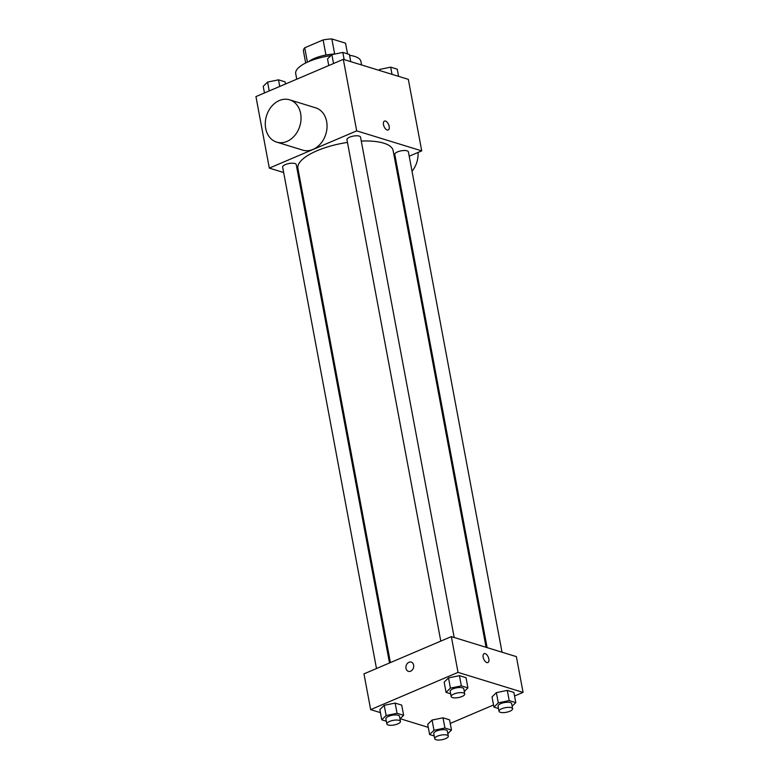 <?xml version="1.0" encoding="UTF-8"?>
<svg xmlns="http://www.w3.org/2000/svg" width="779" height="779" viewBox="0 0 779 779"><rect width="100%" height="100%" fill="white"/><g stroke="black" fill="none" stroke-linecap="round" stroke-linejoin="round"><path stroke-width="1.17" d="M307.423 62.154L304.725 47.782A21.413 7.303 169.4 0 0 303.45 51.044A21.413 7.303 169.4 0 0 303.45 51.054L305.68 62.982L303.45 51.044M304.725 47.782L323.119 39.933A21.413 7.303 169.4 0 1 331.844 38.95L345.525 43.166A21.413 7.303 169.4 0 0 345.535 43.176A21.413 7.303 169.4 0 0 345.525 43.166L347.531 53.868L345.535 43.176M334.668 54.014L331.844 38.95M308.611 61.629A22.114 7.547 -10.6 0 1 335.097 54.004M325.943 55.027L323.119 39.933M361.583 64.969L360.92 61.444A33.176 11.315 169.4 0 0 349.547 55.319M330.851 55.669A33.176 11.315 169.4 0 0 295.708 73.645L296.741 79.195M283.663 172.529L269.32 168.118L255.94 96.596L343.315 59.34L408.332 79.361L421.721 150.883L409.209 156.209M269.32 168.118L356.694 130.862L343.315 59.34M356.694 130.862L421.721 150.883M389.188 126.422A4.84 2.473 -113.1 0 1 388.234 129.996A4.84 2.473 -113.1 0 1 384.057 126.519A4.84 2.473 -113.1 0 1 384.446 121.096A4.84 2.473 -113.1 0 1 389.188 126.422M486.086 647.3L393.132 150.59A48.434 16.525 169.4 0 0 361.271 141.067M347.463 142.421A48.434 16.525 169.4 0 0 297.919 168.41L390.396 662.598M299.603 177.437L298.581 177.125M396.18 161.769L395.294 162.149M389.51 662.978L296.234 164.573A6.914 2.356 169.4 0 0 289.009 163.522A6.914 2.356 169.4 0 0 282.65 167.115L376.481 668.528M454.176 637.485L360.541 137.153A6.914 2.356 169.4 0 0 353.315 136.101A6.914 2.356 169.4 0 0 346.957 139.694L440.787 641.107M502.027 652.208L408.4 151.886A6.914 2.356 169.4 0 0 401.166 150.834A6.914 2.356 169.4 0 0 394.807 154.427L487.109 647.622M289.661 99.829L315.68 107.843A22.114 17.43 107.1 0 1 325.836 134.105A22.114 17.43 107.1 0 1 302.661 150.113L276.652 142.109A22.114 17.43 107.1 0 1 265.327 122.186A22.114 17.43 107.1 0 1 279.34 100.54A22.114 17.43 107.1 0 1 289.661 99.829A22.114 17.43 107.1 0 1 299.827 126.101A22.114 17.43 107.1 0 1 276.652 142.109M412.023 171.253A22.114 17.43 -72.9 0 0 418.041 152.45M398.4 178.732A22.114 17.43 -72.9 0 0 399.345 178.664M384.437 121.096A4.84 2.473 -113.1 0 1 389.179 126.422A4.84 2.473 -113.1 0 1 388.234 129.996M380.415 712.629L370.668 709.63L363.968 673.864L451.343 636.609L516.37 656.629L523.06 692.385L514.549 696.017M370.668 709.63L458.033 672.374L451.343 636.609M458.033 672.374L523.06 692.385M488.852 658.976A4.84 2.473 -113.1 0 1 487.897 662.549A4.84 2.473 -113.1 0 1 483.73 659.073A4.84 2.473 -113.1 0 1 484.11 653.649A4.84 2.473 -113.1 0 1 488.852 658.976M386.345 721.227L381.759 719.815L379.85 709.601L384.213 705.326L395.138 703.077L401.711 705.102L395.138 703.077L384.213 705.326L386.121 715.541L397.056 713.301L403.619 715.317L399.968 718.89M498.511 708.539L493.925 707.128L492.016 696.913L496.379 692.638L507.304 690.389L513.877 692.414L507.304 690.389L496.379 692.638L498.287 702.853L509.213 700.603L515.786 702.629L512.134 706.202M428.275 727.362L400.163 718.705M493.526 704.976L450.243 723.438M450.651 693.807L446.065 692.395L444.157 682.18L448.519 677.905L459.444 675.656L466.017 677.681L459.444 675.656L448.519 677.905L450.428 688.13L461.353 685.88L467.926 687.896L464.274 691.479M434.205 735.96L429.618 734.548L427.71 724.334L432.072 720.059L442.998 717.81L449.571 719.835L442.998 717.81L432.072 720.059L433.981 730.274L444.916 728.024L451.479 730.05L447.828 733.623M408.391 671.352A4.84 3.817 107.1 0 1 405.908 666.99A4.84 3.817 107.1 0 1 408.975 662.257A4.84 3.817 107.1 0 1 411.234 662.101A4.84 3.817 107.1 0 1 413.454 667.846A4.84 3.817 107.1 0 1 408.381 671.342A4.84 3.817 107.1 0 1 405.908 666.99A4.84 3.817 107.1 0 1 408.975 662.257A4.84 3.817 107.1 0 1 411.234 662.101M484.11 653.649A4.84 2.473 -113.1 0 1 488.842 658.976A4.84 2.473 -113.1 0 1 487.897 662.549M429.618 734.548L433.981 730.274M448.305 736.136L447.341 731.023A6.914 2.356 169.4 0 0 440.116 729.981A6.914 2.356 169.4 0 0 433.757 733.565L434.711 738.677A6.914 2.356 169.4 0 0 438.645 740.05A6.914 2.356 169.4 0 0 445.569 738.658A6.914 2.356 169.4 0 0 448.305 736.136A6.914 2.356 169.4 0 0 441.07 735.094A6.914 2.356 169.4 0 0 434.711 738.677M444.916 728.024L442.998 717.81M451.479 730.05L449.571 719.835M427.71 724.334L432.072 720.059M381.759 719.815L386.121 715.541M400.445 721.403L399.491 716.3A6.914 2.356 169.4 0 0 392.256 715.249A6.914 2.356 169.4 0 0 385.897 718.842L386.851 723.944A6.914 2.356 169.4 0 0 390.785 725.317A6.914 2.356 169.4 0 0 397.709 723.925A6.914 2.356 169.4 0 0 400.445 721.403A6.914 2.356 169.4 0 0 393.22 720.361A6.914 2.356 169.4 0 0 386.851 723.944M397.056 713.301L395.138 703.077M403.619 715.317L401.711 705.102M379.85 709.601L384.213 705.326M493.925 707.128L498.287 702.853M512.601 708.715L511.647 703.603A6.914 2.356 169.4 0 0 504.422 702.561A6.914 2.356 169.4 0 0 498.063 706.154L499.018 711.256A6.914 2.356 169.4 0 0 502.952 712.629A6.914 2.356 169.4 0 0 509.875 711.237A6.914 2.356 169.4 0 0 512.601 708.715A6.914 2.356 169.4 0 0 505.376 707.673A6.914 2.356 169.4 0 0 499.018 711.256M509.213 700.603L507.304 690.389M515.786 702.629L513.877 692.414M492.016 696.913L496.379 692.638M446.065 692.395L450.428 688.13M464.751 693.982L463.787 688.879A6.914 2.356 169.4 0 0 456.562 687.828A6.914 2.356 169.4 0 0 450.204 691.421L451.158 696.523A6.914 2.356 169.4 0 0 455.092 697.896A6.914 2.356 169.4 0 0 462.015 696.504A6.914 2.356 169.4 0 0 464.751 693.982A6.914 2.356 169.4 0 0 457.516 692.94A6.914 2.356 169.4 0 0 451.158 696.523M461.353 685.88L459.444 675.656M467.926 687.896L466.017 677.681M444.157 682.18L448.519 677.905M264.451 92.974L263.214 86.352L267.577 82.087L278.502 79.838L285.075 81.853L285.474 84.005M269.232 90.929L267.577 82.087M279.739 86.45L278.502 79.838M378.837 70.276L379.733 69.399L390.668 67.15L397.241 69.165L398.585 76.352M379.967 70.626L379.733 69.399M392.012 74.336L390.668 67.15M328.757 65.553L327.521 58.931L331.883 54.666L342.809 52.417L349.382 54.442L350.725 61.629M333.539 63.508L331.883 54.666M344.152 59.603L342.809 52.417"/></g></svg>

